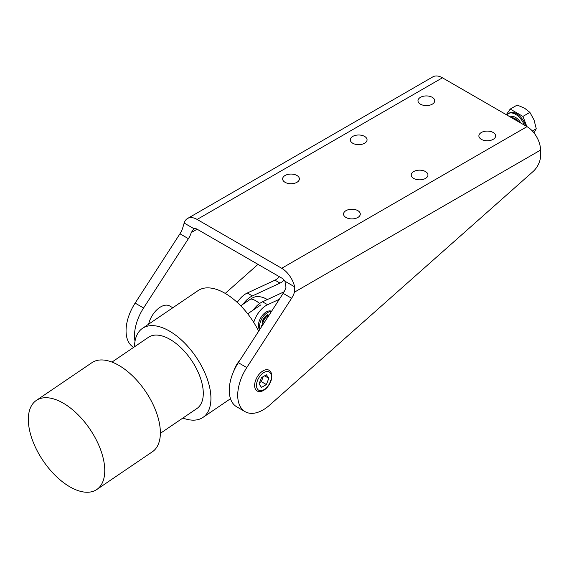 <?xml version="1.0" encoding="UTF-8"?>
<svg xmlns="http://www.w3.org/2000/svg" width="569" height="569" viewBox="0 0 569 569"><rect width="100%" height="100%" fill="white"/><g stroke="black" fill="none" stroke-linecap="round" stroke-linejoin="round"><path stroke-width="0.85" d="M243.141 304.145A19.14 11.053 -60 0 1 252.38 295.937L280.033 283.106A11.963 6.906 120 0 0 284.073 280.09M237.259 302.416A19.14 11.053 -60 0 1 247.309 293.007L274.962 280.176A11.963 6.906 120 0 0 279.407 276.719M261.804 326.378A7.177 4.147 -60 0 1 261.591 325.98A7.177 4.147 -60 0 0 261.804 326.378M253.746 322.41A19.14 11.053 -60 0 1 267.608 304.728L279.322 299.294M253.297 310.005A19.14 11.053 -60 0 1 262.529 301.798L284.087 291.797M262.658 325.063A7.177 4.147 -60 0 1 268.589 315.603A7.177 4.147 -60 0 1 268.831 315.518M262.188 321.634L263.191 321.257A4.787 2.76 -60 0 1 266.128 317.232M172.805 307.758L169.711 305.966A17.945 10.363 120 0 0 160.942 306.741A17.945 10.363 120 0 0 148.616 324.188M239.926 360.213A17.945 10.363 120 0 0 233.66 371.337M258.831 391.5A11.963 6.906 -60 0 1 257.11 390.967A11.963 6.906 -60 0 1 254.635 385.49A11.963 6.906 -60 0 1 259.855 373.449A11.963 6.906 -60 0 1 269.073 370.241A11.963 6.906 -60 0 1 270.396 371.465M481.338 139.341A8.371 4.837 180 0 1 478.885 135.927A8.371 4.837 180 0 1 484.055 131.46A8.371 4.837 180 0 1 493.181 132.506A8.371 4.837 180 0 1 495.635 135.927A8.371 4.837 180 0 1 490.464 140.394A8.371 4.837 180 0 1 481.338 139.341M413.663 178.41A8.371 4.837 180 0 1 411.209 174.996A8.371 4.837 180 0 1 416.38 170.529A8.371 4.837 180 0 1 425.505 171.575A8.371 4.837 180 0 1 427.959 174.996A8.371 4.837 180 0 1 422.788 179.463A8.371 4.837 180 0 1 413.663 178.41M345.995 217.486A8.371 4.837 180 0 1 343.541 214.065A8.371 4.837 180 0 1 348.705 209.598A8.371 4.837 180 0 1 357.837 210.644A8.371 4.837 180 0 1 360.284 214.065A8.371 4.837 180 0 1 355.12 218.532A8.371 4.837 180 0 1 345.995 217.486M420.434 104.177A8.371 4.837 180 0 1 417.98 100.763A8.371 4.837 180 0 1 423.151 96.296A8.371 4.837 180 0 1 432.276 97.342A8.371 4.837 180 0 1 434.723 100.763A8.371 4.837 180 0 1 429.559 105.229A8.371 4.837 180 0 1 420.434 104.177M352.759 143.246A8.371 4.837 180 0 1 350.305 139.832A8.371 4.837 180 0 1 355.476 135.365A8.371 4.837 180 0 1 364.601 136.411A8.371 4.837 180 0 1 367.055 139.832A8.371 4.837 180 0 1 361.884 144.298A8.371 4.837 180 0 1 352.759 143.246M285.083 182.322A8.371 4.837 180 0 1 282.637 178.901A8.371 4.837 180 0 1 287.8 174.434A8.371 4.837 180 0 1 296.926 175.48A8.371 4.837 180 0 1 299.379 178.901A8.371 4.837 180 0 1 294.209 183.367A8.371 4.837 180 0 1 285.083 182.322M281.705 268.276L527.015 126.645A19.14 11.053 -120 0 1 540.55 150.088L540.55 155.913A14.353 8.286 -60 0 1 538.452 164.256A14.353 8.286 -60 0 1 533.025 171.575L269.663 405.114A35.89 20.719 -60 0 1 245.147 411.686A35.89 20.719 -60 0 1 246.782 367.574L291.613 298.256A14.353 8.286 120 0 0 294.287 292.686A14.353 8.286 120 0 0 294.443 292.174L294.657 286.847A19.14 11.053 -120 0 0 281.705 268.276L197.109 219.435L442.426 77.804A19.14 11.053 60 0 0 432.853 76.858L187.542 218.489A19.14 11.053 60 0 1 197.109 219.435M188.41 238.674A14.353 8.286 120 0 0 191.084 233.105A14.353 8.286 120 0 0 191.248 232.593L193.901 228.674L184.157 223.048L182.784 227.707A14.353 8.286 -60 0 1 182.628 228.219A14.353 8.286 -60 0 1 179.953 233.788L188.41 238.674L143.58 307.993A35.89 20.719 120 0 0 135.017 341.187M294.657 286.847L284.92 281.221L285.987 287.288A14.353 8.286 -60 0 1 285.83 287.8A14.353 8.286 -60 0 1 283.149 293.369L238.319 362.688A35.89 20.719 120 0 0 236.69 406.799L245.147 411.686M225.239 293.412L257.999 264.357M527.015 126.645L442.426 77.804M184.157 223.048A19.14 11.053 60 0 1 187.542 218.489M193.901 228.674A7.177 4.147 60 0 1 197.109 229.207L281.705 278.042A7.177 4.147 -120 0 1 284.92 281.221M133.687 347.332L133.487 347.218A35.89 20.719 -60 0 1 135.123 303.106L179.953 233.788M524.291 125.066A14.353 8.286 -120 0 0 515.564 114.305A14.353 8.286 -120 0 0 508.387 113.594A14.353 8.286 -120 0 0 506.844 114.995M525.834 125.962A14.353 8.286 -120 0 0 516.581 113.722A14.353 8.286 -120 0 0 509.404 113.011L508.387 113.594M533.95 132.854L536.247 128.75L534.056 120.002L529.895 112.385L524.533 108.153L517.2 105.052L510.229 109.077L522.932 116.41L529.895 112.385M506.296 114.682L510.229 109.077M522.932 116.41L526.866 126.56M532.356 130.998L536.247 128.75M262.658 324.508A1.437 0.832 120 0 0 261.84 325.326A1.437 0.832 120 0 0 261.576 326.535A8.514 4.915 120 0 0 261.605 326.684M268.298 315.717L268.305 315.667A1.437 0.832 120 0 0 268.07 314.835A1.437 0.832 120 0 0 268.027 314.806A1.437 0.832 120 0 0 267.274 314.892A8.514 4.915 120 0 0 262.323 321.094A1.437 0.832 120 0 0 262.266 322.218A1.437 0.832 120 0 0 262.473 322.445A1.437 0.832 120 0 0 262.999 322.459M259.635 329.736A11.124 6.423 -60 0 1 258.902 328.441A11.124 6.423 -60 0 1 261.889 316.044A11.124 6.423 -60 0 1 271.577 311.264M260.069 329.067A11.124 6.423 -60 0 1 262.416 317.687A11.124 6.423 -60 0 1 271.37 311.584M266.904 316.563L267.124 314.991L268.305 315.667M259.051 383.911L261.498 377.617L266.377 374.8L268.824 378.271L266.377 384.566L261.498 387.382L259.051 383.911M259.542 382.653L261.306 381.635L263.255 376.6M266.377 384.566L261.306 381.635M268.824 378.271L264.592 375.832M96.787 489.518L152.4 451.758A53.835 28.237 -124.2 0 0 155.686 410.555A53.835 28.237 -124.2 0 0 118.821 365.362A53.835 28.237 -124.2 0 0 91.915 362.681L36.302 400.448A53.835 28.237 -124.2 0 0 33.016 441.644A53.835 28.237 -124.2 0 0 69.88 486.844A53.835 28.237 -124.2 0 0 96.787 489.518A53.835 28.237 -124.2 0 0 100.073 448.322A53.835 28.237 -124.2 0 0 63.202 403.122A53.835 28.237 -124.2 0 0 36.302 400.448M160.366 433.329L196.91 408.521A43.066 22.589 -124.2 0 0 199.541 375.561A43.066 22.589 -124.2 0 0 170.046 339.401A43.066 22.589 -124.2 0 0 148.523 337.261L111.979 362.076M258.667 331.229A53.835 28.237 -124.2 0 0 224.99 293.27A53.835 28.237 -124.2 0 0 198.09 290.588L142.478 328.356A53.835 28.237 -124.2 0 0 134.512 346.777M182.898 418.037A53.835 28.237 -124.2 0 0 202.955 417.426A53.835 28.237 -124.2 0 0 206.248 376.23A53.835 28.237 -124.2 0 0 169.377 331.03A53.835 28.237 -124.2 0 0 142.478 328.356M247.707 313.803L260.958 304.806M267.33 299.571A19.14 19.14 0 0 0 257.871 296.556A17.746 10.242 120 0 0 250.808 298.945L240.73 305.788M247.309 293.007L252.38 295.937M274.962 280.176L280.033 283.106M262.529 301.798L267.608 304.728M283.149 293.369L291.613 298.256M197.109 229.207L191.248 232.593M238.319 362.688L246.782 367.574M540.55 150.088L294.443 292.174M143.58 307.993L135.123 303.106M511.517 117.698A9.573 5.526 60 0 1 514.888 118.601A9.573 5.526 60 0 1 518.259 121.588M520.898 123.11A10.527 6.081 -120 0 0 515.564 117.434A10.527 6.081 -120 0 0 510.229 116.951M263.006 322.445L262.195 321.976M271.385 376.792A10.527 6.081 -60 0 1 263.938 389.687A10.527 6.081 -60 0 1 256.491 385.391A10.527 6.081 -60 0 1 263.938 372.496A10.527 6.081 -60 0 1 271.385 376.792M259.592 303.533A19.14 10.036 -124.2 0 0 255.794 300.788A19.14 10.036 -124.2 0 0 250.808 298.945M268.902 370.149C270.766 371.23 271.726 373.257 271.804 376.209C271.875 383.983 263.433 394.338 256.939 390.867M230.502 398.72L202.955 417.426"/></g></svg>
